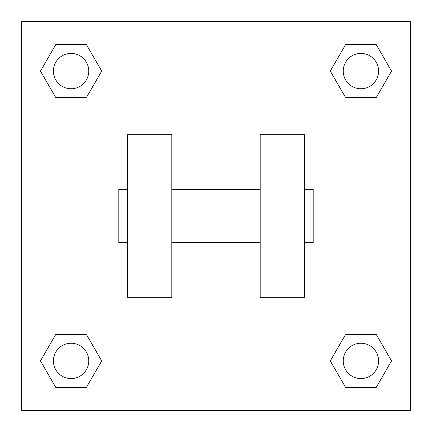 <?xml version="1.0" encoding="UTF-8"?>
<svg xmlns="http://www.w3.org/2000/svg" width="432" height="432" viewBox="0 0 432 432"><rect width="100%" height="100%" fill="white"/><g stroke="black" fill="none" stroke-linecap="round" stroke-linejoin="round"><path stroke-width="0.65" d="M101.693 71.086L86.389 97.594L55.777 97.594L40.473 71.086L55.777 44.577L86.389 44.577L101.693 71.086L86.389 97.594L73.121 97.594M73.121 334.406L86.389 334.406L101.693 360.914L86.389 387.423L55.777 387.423L40.473 360.914L55.777 334.406L86.389 334.406M358.879 97.594L345.611 97.594L330.307 71.086L345.611 44.577L376.223 44.577L391.527 71.086L376.223 97.594L345.611 97.594M330.307 360.914L345.611 334.406L376.223 334.406L391.527 360.914L376.223 387.423L345.611 387.423L330.307 360.914L345.611 334.406L358.879 334.406M21.6 21.6L410.4 21.6L410.4 410.4L21.6 410.4L21.6 21.6M171.817 134.266L171.817 297.734L127.634 297.734L127.634 134.266L171.817 134.266M260.183 297.734L260.183 134.266L304.366 134.266L304.366 297.734L260.183 297.734M304.366 242.509L313.2 242.509L313.2 189.491L304.366 189.491M127.634 189.491L118.8 189.491L118.8 242.509L127.634 242.509M127.634 162.983L171.817 162.983M260.183 162.983L304.366 162.983M127.634 269.017L171.817 269.017M260.183 269.017L304.366 269.017M376.223 387.423L345.611 387.423L376.223 387.423L391.527 360.914M345.611 334.406L376.223 334.406L345.611 334.406M378.589 360.914A17.674 17.674 0 0 0 352.08 345.611A17.674 17.674 0 0 0 352.08 376.223A17.674 17.674 0 0 0 378.589 360.914M40.473 360.914L55.777 334.406M86.389 387.423L55.777 387.423L86.389 387.423L101.693 360.914M88.754 360.914A17.674 17.674 0 0 0 62.246 345.611A17.674 17.674 0 0 0 62.246 376.223A17.674 17.674 0 0 0 88.754 360.914M330.307 71.086L345.611 44.577L376.223 44.577L345.611 44.577M391.527 71.086L376.223 97.594M378.589 71.086A17.674 17.674 0 0 0 352.08 55.777A17.674 17.674 0 0 0 352.08 86.389A17.674 17.674 0 0 0 378.589 71.086M40.473 71.086L55.777 44.577L86.389 44.577L55.777 44.577M86.389 97.594L55.777 97.594L86.389 97.594M88.754 71.086A17.674 17.674 0 0 0 62.246 55.777A17.674 17.674 0 0 0 62.246 86.389A17.674 17.674 0 0 0 88.754 71.086M171.817 242.509L260.183 242.509M171.817 189.491L260.183 189.491"/></g></svg>
